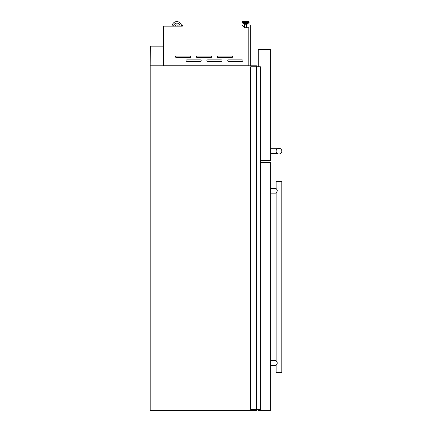 <?xml version="1.0" encoding="UTF-8"?>
<svg xmlns="http://www.w3.org/2000/svg" width="432" height="432" viewBox="0 0 432 432"><rect width="100%" height="100%" fill="white"/><g stroke="black" fill="none" stroke-linecap="round" stroke-linejoin="round"><path stroke-width="0.65" d="M256.397 66.739L256.397 65.788L150.19 65.788L150.379 46.17L163.388 46.17L150.19 45.981L150.19 410.4L256.397 410.4L256.397 409.45M256.495 66.739L256.495 409.45L250.706 409.45L250.706 66.739L260.345 66.739L260.345 409.45L260.345 66.739M256.495 409.45L260.248 409.45L260.248 66.739M201.204 60.631A0.756 0.756 0 0 0 200.448 59.875L186.791 59.875A0.756 0.756 0 0 0 186.035 60.631A0.756 0.756 0 0 0 186.791 61.393L200.448 61.393A0.756 0.756 0 0 0 201.204 60.631M222.07 60.631A0.756 0.756 0 0 0 221.308 59.875L207.657 59.875A0.756 0.756 0 0 0 206.896 60.631A0.756 0.756 0 0 0 207.657 61.393L221.308 61.393A0.756 0.756 0 0 0 222.07 60.631M242.93 60.631A0.756 0.756 0 0 0 242.174 59.875L228.517 59.875A0.756 0.756 0 0 0 227.761 60.631A0.756 0.756 0 0 0 228.517 61.393L242.174 61.393A0.756 0.756 0 0 0 242.93 60.631M190.777 56.84A0.756 0.756 0 0 0 190.015 56.079L176.364 56.079A0.756 0.756 0 0 0 175.603 56.84A0.756 0.756 0 0 0 176.364 57.596L190.015 57.596A0.756 0.756 0 0 0 190.777 56.84M211.637 56.84A0.756 0.756 0 0 0 210.881 56.079L197.224 56.079A0.756 0.756 0 0 0 196.463 56.84A0.756 0.756 0 0 0 197.224 57.596L210.881 57.596A0.756 0.756 0 0 0 211.637 56.84M232.502 56.84A0.756 0.756 0 0 0 231.741 56.079L218.084 56.079A0.756 0.756 0 0 0 217.328 56.84A0.756 0.756 0 0 0 218.084 57.596L231.741 57.596A0.756 0.756 0 0 0 232.502 56.84M241.996 21.886L241.996 22.243L249.14 22.243A0.286 0.286 0 0 1 249.059 22.442L242.077 22.442A0.286 0.286 0 0 1 241.996 22.243A0.286 0.286 0 0 0 242.077 22.442L243.146 23.549A0.286 0.286 0 0 0 243.351 23.636A0.286 0.286 0 0 1 243.146 23.549L247.99 23.549A0.286 0.286 0 0 1 247.784 23.636L243.351 23.636L243.994 23.636L243.994 24.246L247.147 24.246L247.147 23.636L247.784 23.636A0.286 0.286 0 0 0 247.99 23.549L249.059 22.442A0.286 0.286 0 0 0 249.14 22.243L249.14 21.886A0.286 0.286 0 0 0 248.854 21.6L242.282 21.6L248.854 21.6A0.286 0.286 0 0 1 249.14 21.886L241.996 21.886A0.286 0.286 0 0 1 242.282 21.6M246.499 27.724L246.499 24.246M244.636 27.724L244.636 24.246M248.81 65.75L163.388 65.75L163.388 26.168L182.353 26.168L182.353 25.072L241.812 25.072L244.469 27.724L248.81 27.724L248.81 65.788M175.424 26.168A1.42 1.42 0 0 1 178.249 26.168M181.575 26.168A4.741 4.741 0 0 0 176.834 21.6A4.741 4.741 0 0 0 172.098 26.168M180.058 26.168A3.224 3.224 0 0 0 176.834 23.117A3.224 3.224 0 0 0 173.615 26.168M248.999 65.788L248.999 25.013L250.328 25.013L250.328 65.788M276.928 149.153L277.393 148.765L270.621 148.765M276.48 149.758L276.685 149.44M281.81 151.135A2.846 2.846 0 0 0 278.964 148.289A2.846 2.846 0 0 0 276.124 151.135A2.846 2.846 0 0 0 278.964 153.981A2.846 2.846 0 0 0 281.81 151.135M260.345 160.618L270.621 160.618L270.621 49.291L258.293 49.291L258.293 66.739M276.124 151.135C277.42 154.208 277.42 154.208 276.124 151.135L276.151 151.529M270.621 153.506L277.139 153.317M277.096 153.279L276.799 152.977M277.295 153.441L276.361 152.275M276.464 188.827L277.393 190.777L276.124 193.147L276.124 360.612L270.621 360.612M276.685 361.33L276.907 361.654M276.464 364.932L277.393 362.988L276.124 360.612M270.621 365.359L276.124 365.359L276.124 372.47L281.81 372.47L281.81 181.294L276.124 181.294L276.124 188.406L270.621 188.406M258.293 409.45L258.293 410.4L270.621 410.4L270.621 162.324L260.345 162.324M276.685 192.429L276.907 192.105M256.3 409.45L256.3 66.739M260.285 409.45L260.285 66.739M260.307 409.45L260.307 66.739M276.124 193.147L270.621 193.147"/></g></svg>
